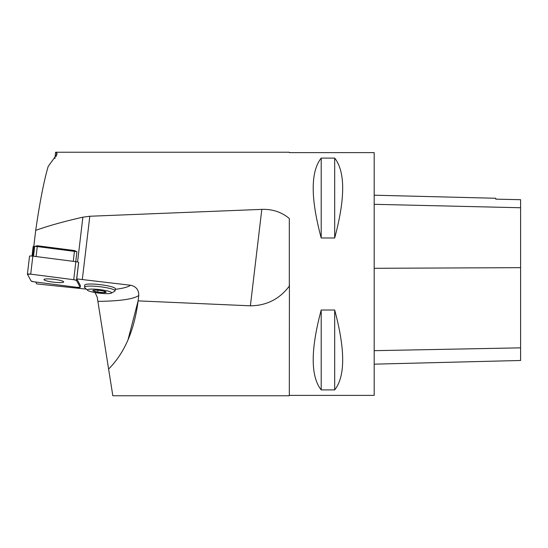 <?xml version="1.0" encoding="UTF-8"?>
<svg xmlns="http://www.w3.org/2000/svg" width="548" height="548" viewBox="0 0 548 548"><rect width="100%" height="100%" fill="white"/><g stroke="black" fill="none" stroke-linecap="round" stroke-linejoin="round"><path stroke-width="0.82" d="M127.951 340.068L138.11 300.879L250.381 305.818C266.547 305.654 279.528 299.085 289.31 286.104L289.31 218.508C281.624 212.076 272.459 209.035 261.814 209.377L89.81 216.248L82.871 217.179C64.02 221.461 48.299 225.851 35.709 230.359L32.661 256.101M75.747 261.663L76.919 251.82L74.501 250.546L37.339 245.751L34.695 246.381L33.531 256.217M35.709 230.359C39.778 202.212 43.943 180.881 48.197 166.373C43.943 180.881 39.778 202.212 35.709 230.359M111.381 293.125L114.758 291.18A15.413 2.254 6.8 0 0 115.094 290.783A15.413 2.254 6.8 0 0 100.058 286.734A15.413 2.254 6.8 0 0 84.488 287.152A15.413 2.254 6.8 0 0 84.721 287.618L87.557 290.303A12.227 1.788 6.8 0 1 99.715 289.597A12.227 1.788 6.8 0 1 111.381 293.125A12.227 1.788 6.8 0 1 108.066 293.639A12.227 1.788 6.8 0 1 95.852 292.659A12.227 1.788 6.8 0 1 87.557 290.303L86.31 289.125L36.723 283.912L35.675 282.014L33.914 281.788L76.932 287.337A3.055 0.445 -173.2 0 0 80.234 287.282A3.055 0.445 -173.2 0 0 80.22 287.234L76.48 280.432A3.055 0.445 -173.2 0 0 73.72 279.699L30.702 274.151A3.055 0.445 -173.2 0 0 27.4 274.212A3.055 0.445 -173.2 0 0 27.414 274.26L31.154 281.062L27.414 274.26M56.3 156.29L56.718 152.796L57.067 154.166L56.718 152.796L55.567 152.241L54.923 158.523M48.197 166.373L57.067 154.173M80.22 287.234L80.419 285.57L76.727 278.857A96.332 14.063 -173.2 0 0 82.31 279.542L130.54 285.255C136.096 286.433 138.836 289.83 138.754 295.441L138.11 300.879C134.363 330.376 124.526 353.104 108.607 369.064L112.833 395.759L289.31 395.759L289.413 284.624L289.31 395.759M84.488 287.152L84.735 285.083A15.413 2.254 6.8 0 1 100.305 284.665A15.413 2.254 6.8 0 1 115.34 288.714L115.094 290.783M108.607 369.064L97.215 297.16L95.044 292.522M76.727 278.857L78.665 262.499M33.812 246.415A3.857 0.562 -173.2 0 0 33.202 246.566A3.857 0.562 -173.2 0 0 33.147 246.641A3.857 0.562 -173.2 0 0 33.161 246.703M76.919 251.82A3.857 0.562 -173.2 0 0 74.473 251.368L37.312 246.573A3.857 0.562 -173.2 0 0 34.695 246.381M93.681 290.228L93.098 290.878L97.77 292.118L97.996 290.241M104.182 292.611L105.915 291.865A6.672 0.973 6.8 0 1 105.942 291.885A6.672 0.973 6.8 0 1 104.182 292.611A6.672 0.973 6.8 0 1 97.77 292.118L104.182 292.611L104.339 291.262M97.77 292.118A6.672 0.973 6.8 0 1 93.098 290.878A6.672 0.973 6.8 0 1 93.126 290.365A6.672 0.973 6.8 0 1 94.831 290.132A6.672 0.973 6.8 0 1 101.243 290.625A6.672 0.973 6.8 0 1 105.915 291.865M289.413 395.375L374.181 395.375L374.181 152.625L289.413 152.625M321.203 310.024L334.684 310.024C345.343 349.699 345.343 376.332 334.684 389.902L321.203 389.902C310.545 376.332 310.545 349.699 321.203 310.024L321.203 389.902M321.203 158.098L334.684 158.098C345.343 171.668 345.343 198.301 334.684 237.976L321.203 237.976C310.545 198.301 310.545 171.668 321.203 158.098L321.203 237.976M374.181 364.16L520.6 360.481L520.6 199.698L495.748 199.143L520.6 199.698M374.181 195.204L495.748 198.26L495.748 199.143M334.684 389.902L334.684 310.024M334.684 237.976L334.684 158.098M29.544 256.231A3.055 0.445 6.8 0 1 29.537 256.183A3.055 0.445 6.8 0 1 32.839 256.128L75.857 261.677A3.055 0.445 6.8 0 1 78.617 262.403L76.48 280.432M46.847 278.905A9.933 1.452 -173.2 0 0 43.95 279.576A9.933 1.452 -173.2 0 0 53.649 282.186A9.933 1.452 -173.2 0 0 63.684 281.912A9.933 1.452 -173.2 0 0 57.67 279.85A9.933 1.452 -173.2 0 0 46.847 278.905M31.154 281.062L33.921 281.788L76.912 287.337L80.22 287.227L76.48 280.432L73.713 279.699L30.722 274.158L27.414 274.26L31.154 281.062A3.055 0.445 -173.2 0 0 33.914 281.788L35.675 282.014M33.394 281.713L31.688 281.343M82.871 217.179L77.563 261.978M115.272 289.33A112.128 16.372 -173.2 0 0 130.54 285.255M138.754 295.441A121.375 17.721 6.8 0 1 97.88 301.359M261.814 209.377L250.381 305.818M89.81 216.248L82.31 279.542M37.339 245.751L36.127 256.553M73.288 261.341L74.501 250.546M520.6 347.85L374.181 350.672M520.6 267.664L374.181 268.301M520.6 207.747L374.181 204.308M32.839 256.128L30.702 274.151M73.72 279.699L75.857 261.677M289.31 152.241L55.567 152.241M33.853 246.066L33.202 246.566M32.037 256.039L33.147 246.641M29.537 256.183L27.4 274.212L29.537 256.183"/></g></svg>
